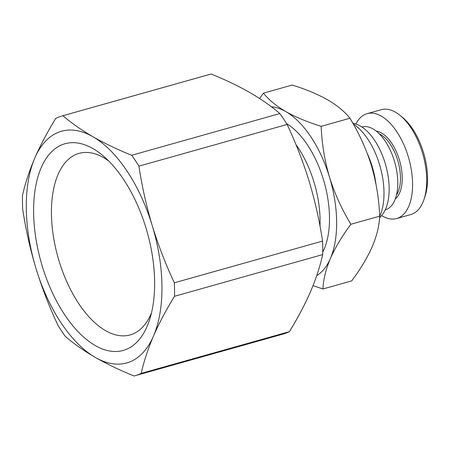 <?xml version="1.0" encoding="UTF-8"?>
<svg xmlns="http://www.w3.org/2000/svg" width="450" height="450" viewBox="0 0 450 450"><rect width="100%" height="100%" fill="white"/><g stroke="black" fill="none" stroke-linecap="round" stroke-linejoin="round"><path stroke-width="0.67" d="M151.498 312.879A94.303 48.426 74.3 0 1 131.979 334.322A94.303 48.426 74.3 0 1 130.995 334.659A94.303 48.426 74.3 0 1 59.029 260.893A94.303 48.426 74.3 0 1 77.186 153.968A94.303 48.426 74.3 0 1 79.909 153.141A94.303 48.426 74.3 0 1 108.765 161.027M42.261 266.158A107.364 55.136 74.3 0 1 44.061 161.871A107.364 55.136 74.3 0 1 104.017 156.566A107.364 55.136 74.3 0 1 145.991 228.015A107.364 55.136 74.3 0 1 149.777 319.157A107.364 55.136 74.3 0 1 98.28 347.181A107.364 55.136 74.3 0 1 42.261 266.158M61.954 115.982A134.921 69.289 74.3 0 0 55.806 118.339C47.464 131.889 40.455 145.148 34.774 158.107C29.273 171.023 25.177 183.459 22.5 195.418A134.921 69.289 74.3 0 0 22.646 208.918C25.678 229.016 30.128 248.867 35.989 268.464C42.024 288.017 49.387 307.046 58.084 325.547A134.921 69.289 74.3 0 0 65.346 336.437C73.89 343.777 83.886 350.781 95.338 357.441C106.965 364.056 119.88 370.238 134.089 375.986A134.921 69.289 74.3 0 0 135.056 375.728A134.921 69.289 74.3 0 0 137.7 374.873A134.921 69.289 74.3 0 0 141.199 373.371C143.882 361.412 147.971 348.975 153.472 336.066A120.353 61.807 74.3 0 1 129.088 362.171A120.353 61.807 74.3 0 1 95.338 357.441A120.353 61.807 74.3 0 1 35.989 268.464A120.353 61.807 74.3 0 1 34.774 158.107A120.353 61.807 74.3 0 1 92.914 136.733A120.353 61.807 74.3 0 1 152.263 225.709A120.353 61.807 74.3 0 1 153.472 336.066C159.154 323.1 166.162 309.842 174.51 296.291A134.921 69.289 74.3 0 0 174.358 282.791C165.662 264.285 158.299 245.261 152.263 225.709C146.402 206.106 141.958 186.255 138.926 166.157A134.921 69.289 74.3 0 0 131.664 155.273C117.456 149.524 104.541 143.342 92.914 136.733C81.461 130.067 71.466 123.064 62.921 115.723A134.921 69.289 74.3 0 0 61.954 115.982L210.15 74.272A134.921 69.289 -105.7 0 1 211.118 74.014L62.921 115.723M131.664 155.273L279.861 113.563C271.316 106.222 261.321 99.219 249.868 92.559C238.247 85.944 225.326 79.763 211.118 74.014M135.056 375.728L283.252 334.018A134.921 69.289 -105.7 0 0 285.902 333.163A134.921 69.289 -105.7 0 0 289.401 331.661C297.743 318.111 304.757 304.853 310.433 291.892C315.934 278.977 320.029 266.541 322.706 254.582L174.51 296.291M141.199 373.371L289.401 331.661M375.924 183.847A55.744 28.626 -105.7 0 0 372.184 166.506A55.744 28.626 -105.7 0 0 367.324 153.596M385.217 209.908A43.071 22.117 -105.7 0 0 394.318 160.808A43.071 22.117 -105.7 0 0 361.879 126.984M396.489 195.019A34.841 17.893 -105.7 0 0 397.665 160.206A34.841 17.893 -105.7 0 0 379.26 133.808M395.297 198.945A36.107 18.54 -105.7 0 0 399.324 159.688A36.107 18.54 -105.7 0 0 376.2 131.085M381.594 215.556A54.473 27.973 -105.7 0 0 396.641 218.537A54.473 27.973 -105.7 0 0 408.195 156.426A54.473 27.973 -105.7 0 0 367.127 113.664A54.473 27.973 -105.7 0 0 355.843 124.059M396.641 218.537L410.766 214.566A54.473 27.973 -105.7 0 0 423.951 199.597A54.473 27.973 -105.7 0 0 422.325 152.449A54.473 27.973 -105.7 0 0 400.303 115.582A54.473 27.973 -105.7 0 0 381.251 109.688L367.127 113.664M423.951 199.597L424.941 196.684A51.306 26.348 -105.7 0 0 423.411 152.274A51.306 26.348 -105.7 0 0 402.671 117.551L400.303 115.582M174.358 282.791L322.56 241.082C319.528 220.984 315.079 201.133 309.223 181.536C303.188 161.983 295.819 142.954 287.123 124.453L138.926 166.157M279.861 113.563A134.921 69.289 74.3 0 1 287.123 124.453M322.56 241.082A134.921 69.289 74.3 0 1 322.706 254.582M319.995 226.058A76.011 39.038 -105.7 0 0 295.937 144.54M322.746 252.039A76.011 39.038 -105.7 0 0 324.236 182.323A76.011 39.038 -105.7 0 0 286.605 123.621M271.344 106.746A88.678 45.54 74.3 0 1 285.767 111.583A88.678 45.54 74.3 0 1 329.501 177.148A88.678 45.54 74.3 0 1 330.39 258.463A88.678 45.54 74.3 0 1 316.716 275.619M313.031 285.615L322.954 288.979C323.325 279.608 325.806 269.438 330.39 258.463C335.329 247.393 342.169 235.991 350.916 224.263C341.882 209.481 334.738 193.776 329.501 177.148C324.608 160.419 321.829 143.488 321.165 126.349C307.569 122.113 295.774 117.191 285.767 111.583C276.109 105.879 268.673 99.731 263.452 93.139L259.611 98.511M321.165 126.349L349.937 118.249C344.717 111.656 337.281 105.508 327.623 99.804C317.616 94.196 305.82 89.28 292.224 85.044L263.452 93.139M350.916 224.263L379.688 216.169C379.316 225.54 376.836 235.71 372.246 246.684C367.312 257.754 360.467 269.156 351.726 280.879L322.954 288.979M379.688 216.169C379.024 199.029 376.245 182.098 371.357 165.369C366.114 148.736 358.971 133.031 349.937 118.249M379.671 216.456A55.744 28.626 -105.7 0 0 353.267 123.992M379.553 218.036L382.044 215.004A50.04 25.701 -105.7 0 0 385.689 165.032A50.04 25.701 -105.7 0 0 356.518 124.29L352.682 122.962"/></g></svg>
